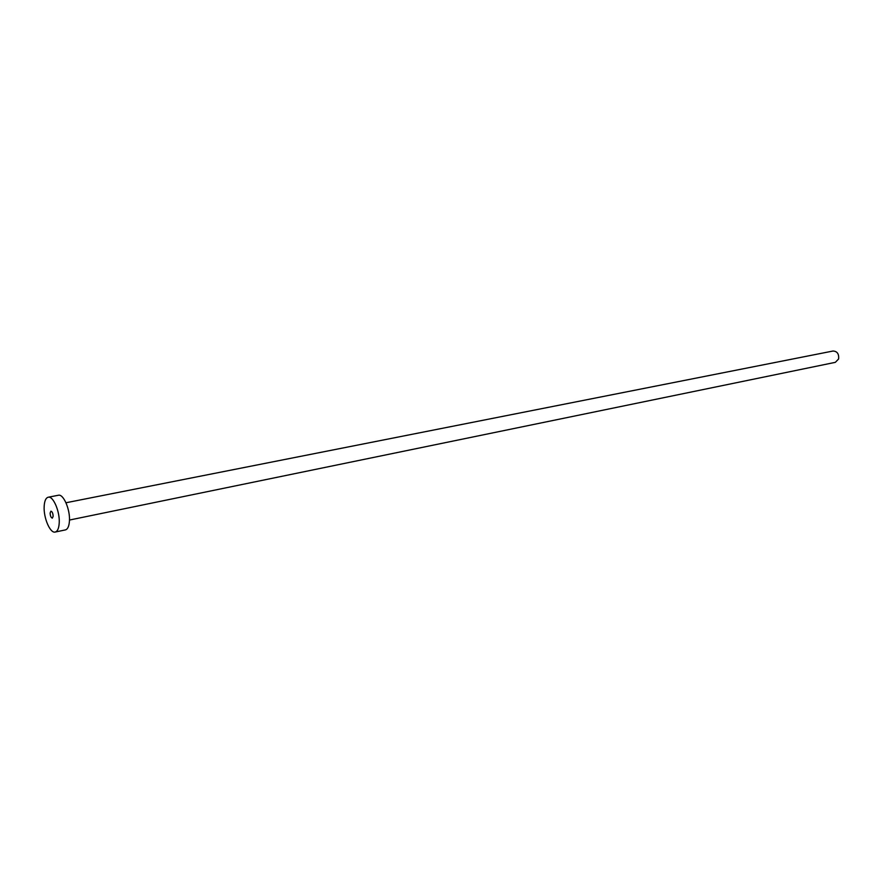 <?xml version="1.0" encoding="UTF-8"?>
<svg xmlns="http://www.w3.org/2000/svg" width="883" height="883" viewBox="0 0 883 883"><rect width="100%" height="100%" fill="white"/><g stroke="black" fill="none" stroke-linecap="round" stroke-linejoin="round"><path stroke-width="1.32" d="M53.135 516.312C52.969 513.299 52.24 511.588 50.927 511.169L50.121 513.001C50.287 516.014 51.026 517.725 52.34 518.133L53.135 516.312M65.982 502.758L833.055 351.015C837.239 351.279 839.082 353.94 838.607 358.973L835.34 362.339L69.47 520.043M48.201 497.228L58.388 495.253C63.388 493.685 70.243 509.469 69.448 520.871C69.095 526.224 67.737 529.237 65.386 529.91L55.221 532.041C50.221 533.608 43.455 517.857 44.161 506.445C44.459 500.981 45.806 497.913 48.201 497.228C53.146 495.672 59.989 511.544 59.216 522.99C58.885 528.354 57.55 531.367 55.221 532.041"/></g></svg>
